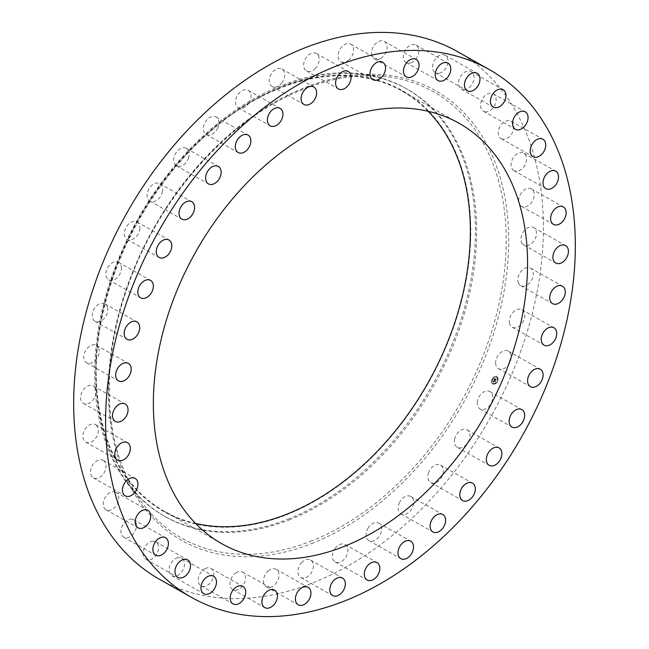<?xml version="1.0" encoding="UTF-8"?>
<svg xmlns="http://www.w3.org/2000/svg" width="649" height="649" viewBox="0 0 649 649"><rect width="100%" height="100%" fill="white"/><g stroke="black" fill="none" stroke-linecap="round" stroke-linejoin="round"><path stroke-width="0.49" stroke-dasharray="3.25 2.43" d="M495.641 362.953A10.027 6.904 119.4 0 0 498.481 368.632A10.027 6.904 119.4 0 0 506.788 366.644A10.027 6.904 119.4 0 0 511.185 356.845A10.027 6.904 119.4 0 0 508.337 351.166A10.027 6.904 119.4 0 0 500.03 353.153A10.027 6.904 119.4 0 0 495.641 362.953M159.589 579.362A303.01 208.58 119.4 0 0 312.21 583.135A303.01 208.58 119.4 0 0 530.33 320.971A303.01 208.58 119.4 0 0 457.48 51.612M289.284 519.873A245.598 169.056 119.4 0 0 466.079 307.383A245.598 169.056 119.4 0 0 407.028 89.059A245.598 169.056 119.4 0 0 357.542 74.002A245.598 169.056 119.4 0 0 283.329 86.001A245.598 169.056 119.4 0 0 118.069 263.892A245.598 169.056 119.4 0 0 127.115 482.239A245.598 169.056 119.4 0 0 165.576 516.823A245.598 169.056 119.4 0 0 289.284 519.873M288.026 519.168A245.598 169.056 119.4 0 0 464.822 306.669A245.598 169.056 119.4 0 0 405.771 88.353A245.598 169.056 119.4 0 0 282.072 85.295A245.598 169.056 119.4 0 0 105.276 297.786A245.598 169.056 119.4 0 0 164.319 516.109A245.598 169.056 119.4 0 0 288.026 519.168M286.193 514.9A241.915 166.525 119.4 0 0 470.776 227.588A241.915 166.525 119.4 0 0 280.327 87.542A241.915 166.525 119.4 0 0 95.744 374.862A241.915 166.525 119.4 0 0 286.193 514.9M428.178 111.303A241.387 166.16 119.4 0 0 401.918 91.014A241.387 166.16 119.4 0 0 280.336 88.004A241.387 166.16 119.4 0 0 106.574 296.853A241.387 166.16 119.4 0 0 164.603 511.436A241.387 166.16 119.4 0 0 195.552 523.427M107.677 308.153A10.027 6.904 119.4 0 0 104.951 303.829A10.027 6.904 119.4 0 0 96.101 306.336A10.027 6.904 119.4 0 0 92.361 316.955A10.027 6.904 119.4 0 0 95.095 321.287A10.027 6.904 119.4 0 0 103.937 318.773A10.027 6.904 119.4 0 0 107.677 308.153M518.21 282.51A10.027 6.904 119.4 0 0 520.628 285.601A10.027 6.904 119.4 0 0 529.99 282.526A10.027 6.904 119.4 0 0 532.91 271.233A10.027 6.904 119.4 0 0 530.484 268.142A10.027 6.904 119.4 0 0 521.131 271.225A10.027 6.904 119.4 0 0 518.21 282.51M98.867 348.464A10.027 6.904 119.4 0 0 96.441 345.373A10.027 6.904 119.4 0 0 87.08 348.456A10.027 6.904 119.4 0 0 84.159 359.741A10.027 6.904 119.4 0 0 86.585 362.832A10.027 6.904 119.4 0 0 95.947 359.757A10.027 6.904 119.4 0 0 98.867 348.464M521.853 243.018A10.027 6.904 119.4 0 0 523.792 245.006A10.027 6.904 119.4 0 0 533.64 241.323A10.027 6.904 119.4 0 0 535.587 229.535A10.027 6.904 119.4 0 0 533.648 227.548A10.027 6.904 119.4 0 0 523.8 231.231A10.027 6.904 119.4 0 0 521.853 243.018M95.216 387.964A10.027 6.904 119.4 0 0 93.278 385.977A10.027 6.904 119.4 0 0 83.429 389.66A10.027 6.904 119.4 0 0 81.482 401.439A10.027 6.904 119.4 0 0 83.421 403.435A10.027 6.904 119.4 0 0 93.269 399.752A10.027 6.904 119.4 0 0 95.216 387.964M520.247 205.303A10.027 6.904 119.4 0 0 521.536 206.358A10.027 6.904 119.4 0 0 531.839 202.042A10.027 6.904 119.4 0 0 532.675 189.954A10.027 6.904 119.4 0 0 531.393 188.9A10.027 6.904 119.4 0 0 521.09 193.215A10.027 6.904 119.4 0 0 520.247 205.303M96.823 425.679A10.027 6.904 119.4 0 0 95.541 424.624A10.027 6.904 119.4 0 0 85.23 428.94A10.027 6.904 119.4 0 0 84.394 441.02A10.027 6.904 119.4 0 0 85.684 442.083A10.027 6.904 119.4 0 0 95.987 437.767A10.027 6.904 119.4 0 0 96.823 425.679M513.432 170.298A10.027 6.904 119.4 0 0 513.911 170.614A10.027 6.904 119.4 0 0 524.635 165.633A10.027 6.904 119.4 0 0 524.246 153.464A10.027 6.904 119.4 0 0 523.767 153.156A10.027 6.904 119.4 0 0 513.034 158.129A10.027 6.904 119.4 0 0 513.432 170.298M103.645 460.676A10.027 6.904 119.4 0 0 103.159 460.368A10.027 6.904 119.4 0 0 92.434 465.341A10.027 6.904 119.4 0 0 92.823 477.518A10.027 6.904 119.4 0 0 93.31 477.826A10.027 6.904 119.4 0 0 104.035 472.845A10.027 6.904 119.4 0 0 103.645 460.676M501.563 138.878A10.027 6.904 119.4 0 0 512.223 132.988A10.027 6.904 119.4 0 0 510.966 121.193A10.027 6.904 119.4 0 0 510.503 120.965A10.027 6.904 119.4 0 0 499.844 126.855A10.027 6.904 119.4 0 0 501.109 138.651A10.027 6.904 119.4 0 0 501.563 138.878M115.506 492.104A10.027 6.904 119.4 0 0 104.846 497.994A10.027 6.904 119.4 0 0 106.112 509.789A10.027 6.904 119.4 0 0 106.566 510.017A10.027 6.904 119.4 0 0 117.226 504.127A10.027 6.904 119.4 0 0 115.968 492.331A10.027 6.904 119.4 0 0 115.506 492.104M484.949 111.798A10.027 6.904 119.4 0 0 494.903 104.887A10.027 6.904 119.4 0 0 493.297 93.797A10.027 6.904 119.4 0 0 491.788 93.253A10.027 6.904 119.4 0 0 481.834 100.165A10.027 6.904 119.4 0 0 483.44 111.255A10.027 6.904 119.4 0 0 484.949 111.798M132.12 519.176A10.027 6.904 119.4 0 0 122.166 526.088A10.027 6.904 119.4 0 0 123.781 537.185A10.027 6.904 119.4 0 0 125.281 537.729A10.027 6.904 119.4 0 0 135.243 530.817A10.027 6.904 119.4 0 0 133.629 519.719A10.027 6.904 119.4 0 0 132.12 519.176M463.986 89.74A10.027 6.904 119.4 0 0 473.121 82.017A10.027 6.904 119.4 0 0 471.198 71.65A10.027 6.904 119.4 0 0 468.562 71.009A10.027 6.904 119.4 0 0 459.427 78.732A10.027 6.904 119.4 0 0 461.35 89.108A10.027 6.904 119.4 0 0 463.986 89.74M153.083 541.242A10.027 6.904 119.4 0 0 143.948 548.957A10.027 6.904 119.4 0 0 145.871 559.333A10.027 6.904 119.4 0 0 148.516 559.965A10.027 6.904 119.4 0 0 157.642 552.242A10.027 6.904 119.4 0 0 155.728 541.874A10.027 6.904 119.4 0 0 153.083 541.242M439.203 73.24A10.027 6.904 119.4 0 0 447.412 64.932A10.027 6.904 119.4 0 0 445.222 55.287A10.027 6.904 119.4 0 0 441.393 54.792A10.027 6.904 119.4 0 0 433.183 63.099A10.027 6.904 119.4 0 0 435.365 72.745A10.027 6.904 119.4 0 0 439.203 73.24M177.875 557.742A10.027 6.904 119.4 0 0 169.665 566.05A10.027 6.904 119.4 0 0 171.847 575.695A10.027 6.904 119.4 0 0 175.684 576.182A10.027 6.904 119.4 0 0 183.894 567.875A10.027 6.904 119.4 0 0 181.704 558.229A10.027 6.904 119.4 0 0 177.875 557.742M411.19 62.702A10.027 6.904 119.4 0 0 418.41 54.029A10.027 6.904 119.4 0 0 416.001 45.114A10.027 6.904 119.4 0 0 410.955 44.992A10.027 6.904 119.4 0 0 403.735 53.664A10.027 6.904 119.4 0 0 406.144 62.58A10.027 6.904 119.4 0 0 411.19 62.702M205.879 568.281A10.027 6.904 119.4 0 0 198.659 576.953A10.027 6.904 119.4 0 0 201.068 585.86A10.027 6.904 119.4 0 0 206.122 585.982A10.027 6.904 119.4 0 0 213.334 577.31A10.027 6.904 119.4 0 0 210.925 568.402A10.027 6.904 119.4 0 0 205.879 568.281M380.663 58.386A10.027 6.904 119.4 0 0 386.845 49.567A10.027 6.904 119.4 0 0 384.249 41.39A10.027 6.904 119.4 0 0 377.986 41.852A10.027 6.904 119.4 0 0 371.812 50.679A10.027 6.904 119.4 0 0 374.4 58.848A10.027 6.904 119.4 0 0 380.663 58.386M236.414 572.588A10.027 6.904 119.4 0 0 230.233 581.415A10.027 6.904 119.4 0 0 232.821 589.584A10.027 6.904 119.4 0 0 239.083 589.122A10.027 6.904 119.4 0 0 245.265 580.303A10.027 6.904 119.4 0 0 242.677 572.126A10.027 6.904 119.4 0 0 236.414 572.588M348.351 60.406A10.027 6.904 119.4 0 0 353.478 51.644A10.027 6.904 119.4 0 0 350.76 44.197A10.027 6.904 119.4 0 0 343.321 45.454A10.027 6.904 119.4 0 0 338.186 54.216A10.027 6.904 119.4 0 0 340.903 61.663A10.027 6.904 119.4 0 0 348.351 60.406M268.718 570.568A10.027 6.904 119.4 0 0 263.591 579.338A10.027 6.904 119.4 0 0 266.309 586.777A10.027 6.904 119.4 0 0 273.756 585.528A10.027 6.904 119.4 0 0 278.883 576.766A10.027 6.904 119.4 0 0 276.166 569.319A10.027 6.904 119.4 0 0 268.718 570.568M315.057 68.705A10.027 6.904 119.4 0 0 316.355 53.469A10.027 6.904 119.4 0 0 307.788 55.7A10.027 6.904 119.4 0 0 306.498 70.936A10.027 6.904 119.4 0 0 315.057 68.705M302.012 562.269A10.027 6.904 119.4 0 0 300.722 577.505A10.027 6.904 119.4 0 0 309.281 575.282A10.027 6.904 119.4 0 0 310.571 560.046A10.027 6.904 119.4 0 0 302.012 562.269M281.609 83.08A10.027 6.904 119.4 0 0 281.869 68.981A10.027 6.904 119.4 0 0 272.28 72.339A10.027 6.904 119.4 0 0 272.02 86.447A10.027 6.904 119.4 0 0 281.609 83.08M335.46 547.894A10.027 6.904 119.4 0 0 335.2 561.993A10.027 6.904 119.4 0 0 344.789 558.635A10.027 6.904 119.4 0 0 345.057 544.535A10.027 6.904 119.4 0 0 335.46 547.894M248.827 103.183A10.027 6.904 119.4 0 0 248.169 90.349A10.027 6.904 119.4 0 0 237.664 94.973A10.027 6.904 119.4 0 0 238.313 107.807A10.027 6.904 119.4 0 0 248.827 103.183M368.251 527.799A10.027 6.904 119.4 0 0 368.9 540.633A10.027 6.904 119.4 0 0 379.414 536.001A10.027 6.904 119.4 0 0 378.756 523.167A10.027 6.904 119.4 0 0 368.251 527.799M217.504 128.51A10.027 6.904 119.4 0 0 216.076 117.039A10.027 6.904 119.4 0 0 204.792 123.034A10.027 6.904 119.4 0 0 206.22 134.505A10.027 6.904 119.4 0 0 217.504 128.51M399.565 502.472A10.027 6.904 119.4 0 0 400.993 513.935A10.027 6.904 119.4 0 0 412.285 507.94A10.027 6.904 119.4 0 0 410.849 496.477A10.027 6.904 119.4 0 0 399.565 502.472M188.429 158.437A10.027 6.904 119.4 0 0 186.377 148.41A10.027 6.904 119.4 0 0 174.476 155.833A10.027 6.904 119.4 0 0 176.528 165.868A10.027 6.904 119.4 0 0 188.429 158.437M428.64 472.537A10.027 6.904 119.4 0 0 430.693 482.572A10.027 6.904 119.4 0 0 442.602 475.141A10.027 6.904 119.4 0 0 440.549 465.114A10.027 6.904 119.4 0 0 428.64 472.537M162.315 192.234A10.027 6.904 119.4 0 0 159.808 183.675A10.027 6.904 119.4 0 0 147.453 192.566A10.027 6.904 119.4 0 0 149.96 201.133A10.027 6.904 119.4 0 0 162.315 192.234M454.762 438.74A10.027 6.904 119.4 0 0 457.261 447.307A10.027 6.904 119.4 0 0 469.616 438.408A10.027 6.904 119.4 0 0 467.118 429.849A10.027 6.904 119.4 0 0 454.762 438.74M139.795 229.065A10.027 6.904 119.4 0 0 137.028 221.966A10.027 6.904 119.4 0 0 129.281 223.459A10.027 6.904 119.4 0 0 124.405 232.326A10.027 6.904 119.4 0 0 127.172 239.424A10.027 6.904 119.4 0 0 134.919 237.932A10.027 6.904 119.4 0 0 139.795 229.065M477.275 401.909A10.027 6.904 119.4 0 0 480.041 409.008A10.027 6.904 119.4 0 0 487.788 407.523A10.027 6.904 119.4 0 0 492.664 398.656A10.027 6.904 119.4 0 0 489.898 391.55A10.027 6.904 119.4 0 0 482.15 393.043A10.027 6.904 119.4 0 0 477.275 401.909M121.428 268.029A10.027 6.904 119.4 0 0 118.589 262.35A10.027 6.904 119.4 0 0 110.281 264.33A10.027 6.904 119.4 0 0 105.892 274.129A10.027 6.904 119.4 0 0 108.732 279.808A10.027 6.904 119.4 0 0 117.039 277.829A10.027 6.904 119.4 0 0 121.428 268.029M509.4 322.821A10.027 6.904 119.4 0 0 512.126 327.153A10.027 6.904 119.4 0 0 520.969 324.638A10.027 6.904 119.4 0 0 524.708 314.027A10.027 6.904 119.4 0 0 521.983 309.695A10.027 6.904 119.4 0 0 513.132 312.201A10.027 6.904 119.4 0 0 509.4 322.821M493.021 384.103A4.21 2.896 119.4 0 0 497.41 381.482A4.21 2.896 119.4 0 0 496.834 376.623A4.21 2.896 119.4 0 0 496.509 376.477A4.21 2.896 119.4 0 0 492.12 379.097A4.21 2.896 119.4 0 0 492.696 383.957A4.21 2.896 119.4 0 0 493.021 384.103M493.394 383.299A3.318 2.288 119.4 0 0 496.85 381.231A3.318 2.288 119.4 0 0 496.396 377.402A3.318 2.288 119.4 0 0 496.136 377.28A3.318 2.288 119.4 0 0 492.68 379.349A3.318 2.288 119.4 0 0 493.135 383.178A3.318 2.288 119.4 0 0 493.394 383.299M493.962 379.998L494.424 379.211L495.787 379.892L496.136 379.13L494.684 378.894L495.098 378.472L494.595 378.862L494.863 378.01L493.97 380.136L494.473 379.365L495.787 380.127L496.177 379.276L495.804 380.022L494.457 379.3L494.36 379.754L494.506 379.259L495.86 379.941L496.209 379.178L494.676 378.911L494.944 378.059L494.043 380.046M493.078 381.888L493.711 380.752L494.278 380.947L493.735 380.874L493.54 381.612L493.751 380.931L494.214 381.093L493.775 381.539L494.278 381.717L494.384 380.979L495.049 381.466L495.422 380.647L493.873 380.16L493.094 382.042L493.792 380.793L494.36 381.758L494.457 381.028L495.13 381.507L495.503 380.687L493.946 380.2L493.159 381.937M494.416 381.158L495.065 381.726L495.487 380.703L495.073 381.62L494.246 381.442L495.138 381.774L495.568 380.752L495.155 381.669L494.497 381.206M492.193 379.665L492.502 379.251L492.275 379.706M493.102 383.932L493.337 383.478L493.102 383.932M491.812 382.326L492.047 381.872L491.812 382.326M497.126 381.377L497.337 380.914L497.126 381.377M495.301 383.543L495.536 383.088L495.301 383.543M496.428 376.647L496.274 377.15L496.509 376.696M494.23 377.037L493.994 377.491L494.23 377.037M497.718 378.253L497.507 378.716L497.718 378.253M493.613 381.79L493.175 382.083L493.638 381.872M494.433 379.438L495.868 380.176L496.242 379.276L495.877 380.071L494.497 379.511M494.441 379.941L494.043 380.184L494.522 380.014M493.102 384.151A4.21 2.896 -60.6 0 1 492.778 384.005A4.21 2.896 -60.6 0 1 492.193 379.138A4.21 2.896 -60.6 0 1 496.59 376.517A4.21 2.896 -60.6 0 1 496.915 376.663A4.21 2.896 -60.6 0 1 497.491 381.531A4.21 2.896 -60.6 0 1 493.102 384.151M496.217 377.329A3.318 2.288 -60.6 0 1 496.477 377.442A3.318 2.288 -60.6 0 1 496.931 381.279A3.318 2.288 -60.6 0 1 493.475 383.34A3.318 2.288 -60.6 0 1 493.216 383.226A3.318 2.288 -60.6 0 1 492.761 379.397A3.318 2.288 -60.6 0 1 496.217 377.329M493.394 383.518L493.159 383.973L493.337 383.478M492.104 381.912L491.893 382.375L492.104 381.912M497.418 380.963L497.207 381.425L497.418 380.963M495.593 383.121L495.382 383.583L495.593 383.121M494.092 377.548L494.327 377.093L493.994 377.491M497.588 378.765L497.815 378.31L497.491 378.708M310.709 541.274A256.209 176.366 119.4 0 0 502.878 283.386A256.209 176.366 119.4 0 0 381.928 76.136A256.209 176.366 119.4 0 0 304.503 88.653A256.209 176.366 119.4 0 0 132.096 274.227A256.209 176.366 119.4 0 0 141.539 502.01A256.209 176.366 119.4 0 0 310.709 541.274M311.666 543.578A258.221 177.745 119.4 0 0 508.686 236.885A258.221 177.745 119.4 0 0 305.403 87.404A258.221 177.745 119.4 0 0 108.383 394.089A258.221 177.745 119.4 0 0 311.666 543.578M498.481 368.632L530.411 386.65M508.337 351.166L540.268 369.192M127.115 482.239L141.539 502.01C104.124 451.955 98.624 367.123 127.918 286.12C158.77 196.882 230.541 116.852 304.843 88.613C331.55 78.196 357.242 74.035 381.928 76.136L357.542 74.002M405.771 88.353L407.028 89.059M164.319 516.109L165.576 516.823M164.603 511.436L221.812 543.724M401.918 91.014L459.119 123.302M104.951 303.829L136.874 321.847M95.095 321.287L127.017 339.305M520.628 285.601L552.559 303.627M530.484 268.142L562.415 286.168M96.441 345.373L128.372 363.399M86.585 362.832L118.516 380.858M523.792 245.006L555.722 263.023M533.648 227.548L565.579 245.565M93.278 385.977L125.208 403.994M83.421 403.435L115.352 421.452M521.536 206.358L553.459 224.376M531.393 188.9L563.316 206.917M95.541 424.624L127.464 442.642M85.684 442.083L117.607 460.1M513.911 170.614L545.841 188.632M523.767 153.156L555.69 171.174M103.159 460.368L135.089 478.386M93.31 477.826L125.233 495.844M510.966 121.193L542.889 139.21M501.109 138.651L533.032 156.669M106.112 509.789L138.034 527.807M115.968 492.331L147.891 510.349M493.297 93.797L525.219 111.815M483.44 111.255L515.371 129.281M123.781 537.185L155.703 555.203M133.629 519.719L165.56 537.745M471.198 71.65L503.129 89.667M461.35 89.108L493.272 107.126M145.871 559.333L177.802 577.35M155.728 541.874L187.65 559.892M445.222 55.287L477.153 73.305M435.365 72.745L467.296 90.771M171.847 575.695L203.778 593.713M181.704 558.229L213.635 576.255M416.001 45.114L447.932 63.14M406.144 62.58L438.075 80.598M201.068 585.86L232.999 603.886M210.925 568.402L242.856 586.42M384.249 41.39L416.179 59.416M374.4 58.848L406.323 76.874M232.821 589.584L264.751 607.61M242.677 572.126L274.6 590.152M350.76 44.197L382.691 62.223M340.903 61.663L372.834 79.681M266.309 586.777L298.24 604.803M276.166 569.319L308.097 587.337M316.355 53.469L348.278 71.495M306.498 70.936L338.429 88.954M300.722 577.505L332.645 595.531M310.571 560.046L342.502 578.064M281.869 68.981L313.8 87.007M272.02 86.447L303.943 104.465M335.2 561.993L367.131 580.019M345.057 544.535L376.98 562.553M248.169 90.349L280.1 108.367M238.313 107.807L270.244 125.833M368.9 540.633L400.831 558.651M378.756 523.167L410.687 541.193M216.076 117.039L248.007 135.065M206.22 134.505L238.151 152.523M400.993 513.935L432.924 531.961M410.849 496.477L442.78 514.495M186.377 148.41L218.307 166.428M176.528 165.868L208.451 183.886M430.693 482.572L462.623 500.59M440.549 465.114L472.472 483.132M159.808 183.675L191.739 201.693M149.96 201.133L181.882 219.151M457.261 447.307L489.192 465.325M467.118 429.849L499.04 447.867M137.028 221.966L168.959 239.992M127.172 239.424L159.102 257.45M480.041 409.008L511.972 427.034M489.898 391.55L521.828 409.576M118.589 262.35L150.519 280.368M108.732 279.808L140.663 297.834M512.126 327.153L544.049 345.171M521.983 309.695L553.905 327.713"/><path stroke-width="0.97" d="M527.572 380.971A10.027 6.904 119.4 0 0 530.411 386.65A10.027 6.904 119.4 0 0 538.719 384.67A10.027 6.904 119.4 0 0 543.108 374.871A10.027 6.904 119.4 0 0 540.268 369.192A10.027 6.904 119.4 0 0 531.961 371.171A10.027 6.904 119.4 0 0 527.572 380.971M336.79 65.865A303.01 208.58 119.4 0 0 118.67 328.029A303.01 208.58 119.4 0 0 191.52 597.388A303.01 208.58 119.4 0 0 344.14 601.152A303.01 208.58 119.4 0 0 562.261 338.989A303.01 208.58 119.4 0 0 489.411 69.638A303.01 208.58 119.4 0 0 336.79 65.865M489.411 69.638L457.48 51.612A303.01 208.58 119.4 0 0 304.86 47.848A303.01 208.58 119.4 0 0 86.739 310.011A303.01 208.58 119.4 0 0 159.589 579.362L191.52 597.388M195.552 523.427A241.387 166.16 119.4 0 0 286.185 514.438A241.387 166.16 119.4 0 0 452.953 327.964A241.387 166.16 119.4 0 0 428.178 111.303M337.537 120.292A241.387 166.16 119.4 0 0 163.775 329.148A241.387 166.16 119.4 0 0 221.812 543.724A241.387 166.16 119.4 0 0 343.394 546.726A241.387 166.16 119.4 0 0 517.156 337.878A241.387 166.16 119.4 0 0 459.119 123.302A241.387 166.16 119.4 0 0 337.537 120.292M541.323 340.847A10.027 6.904 119.4 0 0 544.049 345.171A10.027 6.904 119.4 0 0 552.899 342.664A10.027 6.904 119.4 0 0 556.639 332.045A10.027 6.904 119.4 0 0 553.905 327.713A10.027 6.904 119.4 0 0 545.063 330.227A10.027 6.904 119.4 0 0 541.323 340.847M550.133 300.536A10.027 6.904 119.4 0 0 552.559 303.627A10.027 6.904 119.4 0 0 561.92 300.544A10.027 6.904 119.4 0 0 564.841 289.259A10.027 6.904 119.4 0 0 562.415 286.168A10.027 6.904 119.4 0 0 553.053 289.243A10.027 6.904 119.4 0 0 550.133 300.536M553.784 261.036A10.027 6.904 119.4 0 0 555.722 263.023A10.027 6.904 119.4 0 0 565.571 259.34A10.027 6.904 119.4 0 0 567.518 247.561A10.027 6.904 119.4 0 0 565.579 245.565A10.027 6.904 119.4 0 0 555.731 249.248A10.027 6.904 119.4 0 0 553.784 261.036M552.177 223.321A10.027 6.904 119.4 0 0 553.459 224.376A10.027 6.904 119.4 0 0 563.77 220.06A10.027 6.904 119.4 0 0 564.606 207.98A10.027 6.904 119.4 0 0 563.316 206.917A10.027 6.904 119.4 0 0 553.013 211.233A10.027 6.904 119.4 0 0 552.177 223.321M545.355 188.324A10.027 6.904 119.4 0 0 545.841 188.632A10.027 6.904 119.4 0 0 556.566 183.659A10.027 6.904 119.4 0 0 556.177 171.482A10.027 6.904 119.4 0 0 555.69 171.174A10.027 6.904 119.4 0 0 544.965 176.155A10.027 6.904 119.4 0 0 545.355 188.324M533.494 156.896A10.027 6.904 119.4 0 0 544.154 151.006A10.027 6.904 119.4 0 0 542.889 139.21A10.027 6.904 119.4 0 0 542.434 138.983A10.027 6.904 119.4 0 0 531.774 144.873A10.027 6.904 119.4 0 0 533.032 156.669A10.027 6.904 119.4 0 0 533.494 156.896M516.88 129.824A10.027 6.904 119.4 0 0 526.834 122.912A10.027 6.904 119.4 0 0 525.219 111.815A10.027 6.904 119.4 0 0 523.719 111.271A10.027 6.904 119.4 0 0 513.757 118.183A10.027 6.904 119.4 0 0 515.371 129.281A10.027 6.904 119.4 0 0 516.88 129.824M495.917 107.758A10.027 6.904 119.4 0 0 505.052 100.043A10.027 6.904 119.4 0 0 503.129 89.667A10.027 6.904 119.4 0 0 500.484 89.035A10.027 6.904 119.4 0 0 491.358 96.758A10.027 6.904 119.4 0 0 493.272 107.126A10.027 6.904 119.4 0 0 495.917 107.758M471.125 91.258A10.027 6.904 119.4 0 0 479.335 82.95A10.027 6.904 119.4 0 0 477.153 73.305A10.027 6.904 119.4 0 0 473.316 72.818A10.027 6.904 119.4 0 0 465.106 81.125A10.027 6.904 119.4 0 0 467.296 90.771A10.027 6.904 119.4 0 0 471.125 91.258M443.121 80.719A10.027 6.904 119.4 0 0 450.341 72.047A10.027 6.904 119.4 0 0 447.932 63.14A10.027 6.904 119.4 0 0 442.878 63.018A10.027 6.904 119.4 0 0 435.666 71.69A10.027 6.904 119.4 0 0 438.075 80.598A10.027 6.904 119.4 0 0 443.121 80.719M412.586 76.412A10.027 6.904 119.4 0 0 418.767 67.585A10.027 6.904 119.4 0 0 416.179 59.416A10.027 6.904 119.4 0 0 409.917 59.878A10.027 6.904 119.4 0 0 403.735 68.697A10.027 6.904 119.4 0 0 406.323 76.874A10.027 6.904 119.4 0 0 412.586 76.412M380.282 78.432A10.027 6.904 119.4 0 0 385.409 69.662A10.027 6.904 119.4 0 0 382.691 62.223A10.027 6.904 119.4 0 0 375.244 63.472A10.027 6.904 119.4 0 0 370.117 72.234A10.027 6.904 119.4 0 0 372.834 79.681A10.027 6.904 119.4 0 0 380.282 78.432M346.988 86.731A10.027 6.904 119.4 0 0 348.278 71.495A10.027 6.904 119.4 0 0 339.719 73.718A10.027 6.904 119.4 0 0 338.429 88.954A10.027 6.904 119.4 0 0 346.988 86.731M313.54 101.106A10.027 6.904 119.4 0 0 313.8 87.007A10.027 6.904 119.4 0 0 304.211 90.365A10.027 6.904 119.4 0 0 303.943 104.465A10.027 6.904 119.4 0 0 313.54 101.106M280.749 121.201A10.027 6.904 119.4 0 0 280.1 108.367A10.027 6.904 119.4 0 0 269.586 112.999A10.027 6.904 119.4 0 0 270.244 125.833A10.027 6.904 119.4 0 0 280.749 121.201M249.435 146.528A10.027 6.904 119.4 0 0 248.007 135.065A10.027 6.904 119.4 0 0 236.715 141.06A10.027 6.904 119.4 0 0 238.151 152.523A10.027 6.904 119.4 0 0 249.435 146.528M220.36 176.463A10.027 6.904 119.4 0 0 218.307 166.428A10.027 6.904 119.4 0 0 206.398 173.859A10.027 6.904 119.4 0 0 208.451 183.886A10.027 6.904 119.4 0 0 220.36 176.463M194.238 210.26A10.027 6.904 119.4 0 0 191.739 201.693A10.027 6.904 119.4 0 0 179.384 210.592A10.027 6.904 119.4 0 0 181.882 219.151A10.027 6.904 119.4 0 0 194.238 210.26M171.725 247.091A10.027 6.904 119.4 0 0 168.959 239.992A10.027 6.904 119.4 0 0 161.212 241.477A10.027 6.904 119.4 0 0 156.336 250.344A10.027 6.904 119.4 0 0 159.102 257.45A10.027 6.904 119.4 0 0 166.85 255.957A10.027 6.904 119.4 0 0 171.725 247.091M153.359 286.047A10.027 6.904 119.4 0 0 150.519 280.368A10.027 6.904 119.4 0 0 142.212 282.356A10.027 6.904 119.4 0 0 137.815 292.155A10.027 6.904 119.4 0 0 140.663 297.834A10.027 6.904 119.4 0 0 148.97 295.847A10.027 6.904 119.4 0 0 153.359 286.047M139.6 326.179A10.027 6.904 119.4 0 0 136.874 321.847A10.027 6.904 119.4 0 0 128.031 324.362A10.027 6.904 119.4 0 0 124.292 334.973A10.027 6.904 119.4 0 0 127.017 339.305A10.027 6.904 119.4 0 0 135.868 336.799A10.027 6.904 119.4 0 0 139.6 326.179M130.79 366.49A10.027 6.904 119.4 0 0 128.372 363.399A10.027 6.904 119.4 0 0 119.01 366.474A10.027 6.904 119.4 0 0 116.09 377.767A10.027 6.904 119.4 0 0 118.516 380.858A10.027 6.904 119.4 0 0 127.869 377.775A10.027 6.904 119.4 0 0 130.79 366.49M127.147 405.982A10.027 6.904 119.4 0 0 125.208 403.994A10.027 6.904 119.4 0 0 115.36 407.677A10.027 6.904 119.4 0 0 113.413 419.465A10.027 6.904 119.4 0 0 115.352 421.452A10.027 6.904 119.4 0 0 125.2 417.769A10.027 6.904 119.4 0 0 127.147 405.982M128.753 443.697A10.027 6.904 119.4 0 0 127.464 442.642A10.027 6.904 119.4 0 0 117.161 446.958A10.027 6.904 119.4 0 0 116.325 459.046A10.027 6.904 119.4 0 0 117.607 460.1A10.027 6.904 119.4 0 0 127.91 455.785A10.027 6.904 119.4 0 0 128.753 443.697M135.568 478.702A10.027 6.904 119.4 0 0 135.089 478.386A10.027 6.904 119.4 0 0 124.365 483.367A10.027 6.904 119.4 0 0 124.754 495.536A10.027 6.904 119.4 0 0 125.233 495.844A10.027 6.904 119.4 0 0 135.965 490.871A10.027 6.904 119.4 0 0 135.568 478.702M147.437 510.122A10.027 6.904 119.4 0 0 136.777 516.012A10.027 6.904 119.4 0 0 138.034 527.807A10.027 6.904 119.4 0 0 138.497 528.035A10.027 6.904 119.4 0 0 149.156 522.145A10.027 6.904 119.4 0 0 147.891 510.349A10.027 6.904 119.4 0 0 147.437 510.122M164.051 537.202A10.027 6.904 119.4 0 0 154.097 544.113A10.027 6.904 119.4 0 0 155.703 555.203A10.027 6.904 119.4 0 0 157.212 555.747A10.027 6.904 119.4 0 0 167.166 548.835A10.027 6.904 119.4 0 0 165.56 537.745A10.027 6.904 119.4 0 0 164.051 537.202M185.014 559.26A10.027 6.904 119.4 0 0 175.879 566.983A10.027 6.904 119.4 0 0 177.802 577.35A10.027 6.904 119.4 0 0 180.438 577.991A10.027 6.904 119.4 0 0 189.573 570.268A10.027 6.904 119.4 0 0 187.65 559.892A10.027 6.904 119.4 0 0 185.014 559.26M209.797 575.76A10.027 6.904 119.4 0 0 201.588 584.068A10.027 6.904 119.4 0 0 203.778 593.713A10.027 6.904 119.4 0 0 207.607 594.208A10.027 6.904 119.4 0 0 215.817 585.901A10.027 6.904 119.4 0 0 213.635 576.255A10.027 6.904 119.4 0 0 209.797 575.76M237.81 586.298A10.027 6.904 119.4 0 0 230.59 594.971A10.027 6.904 119.4 0 0 232.999 603.886A10.027 6.904 119.4 0 0 238.045 604.008A10.027 6.904 119.4 0 0 245.265 595.336A10.027 6.904 119.4 0 0 242.856 586.42A10.027 6.904 119.4 0 0 237.81 586.298M268.337 590.614A10.027 6.904 119.4 0 0 262.155 599.433A10.027 6.904 119.4 0 0 264.751 607.61A10.027 6.904 119.4 0 0 271.014 607.148A10.027 6.904 119.4 0 0 277.188 598.321A10.027 6.904 119.4 0 0 274.6 590.152A10.027 6.904 119.4 0 0 268.337 590.614M300.649 588.594A10.027 6.904 119.4 0 0 295.522 597.356A10.027 6.904 119.4 0 0 298.24 604.803A10.027 6.904 119.4 0 0 305.679 603.546A10.027 6.904 119.4 0 0 310.814 594.784A10.027 6.904 119.4 0 0 308.097 587.337A10.027 6.904 119.4 0 0 300.649 588.594M333.943 580.295A10.027 6.904 119.4 0 0 332.645 595.531A10.027 6.904 119.4 0 0 341.212 593.3A10.027 6.904 119.4 0 0 342.502 578.064A10.027 6.904 119.4 0 0 333.943 580.295M367.391 565.92A10.027 6.904 119.4 0 0 367.131 580.019A10.027 6.904 119.4 0 0 376.72 576.661A10.027 6.904 119.4 0 0 376.98 562.553A10.027 6.904 119.4 0 0 367.391 565.92M400.173 545.817A10.027 6.904 119.4 0 0 400.831 558.651A10.027 6.904 119.4 0 0 411.336 554.027A10.027 6.904 119.4 0 0 410.687 541.193A10.027 6.904 119.4 0 0 400.173 545.817M431.496 520.49A10.027 6.904 119.4 0 0 432.924 531.961A10.027 6.904 119.4 0 0 444.208 525.966A10.027 6.904 119.4 0 0 442.78 514.495A10.027 6.904 119.4 0 0 431.496 520.49M460.571 490.563A10.027 6.904 119.4 0 0 462.623 500.59A10.027 6.904 119.4 0 0 474.524 493.167A10.027 6.904 119.4 0 0 472.472 483.132A10.027 6.904 119.4 0 0 460.571 490.563M486.685 456.766A10.027 6.904 119.4 0 0 489.192 465.325A10.027 6.904 119.4 0 0 501.547 456.434A10.027 6.904 119.4 0 0 499.04 447.867A10.027 6.904 119.4 0 0 486.685 456.766M509.205 419.935A10.027 6.904 119.4 0 0 511.972 427.034A10.027 6.904 119.4 0 0 519.719 425.541A10.027 6.904 119.4 0 0 524.595 416.674A10.027 6.904 119.4 0 0 521.828 409.576A10.027 6.904 119.4 0 0 514.081 411.068A10.027 6.904 119.4 0 0 509.205 419.935"/></g></svg>
